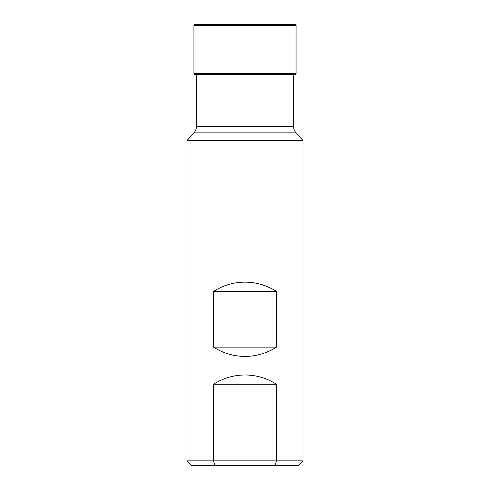 <?xml version="1.0" encoding="UTF-8"?>
<svg xmlns="http://www.w3.org/2000/svg" width="490" height="490" viewBox="0 0 490 490"><rect width="100%" height="100%" fill="white"/><g stroke="black" fill="none" stroke-linecap="round" stroke-linejoin="round"><path stroke-width="0.73" d="M303.028 140.556L186.972 140.556L186.972 460.857L213.518 460.857L213.518 384.264C223.121 378.145 233.614 375.052 245 374.979C256.386 375.052 266.879 378.145 276.483 384.264L276.483 460.857L303.028 460.857L303.028 140.556L296.04 132.876L193.96 132.876L186.972 140.556M293.62 74.719L194.787 74.578L295.213 74.578L293.62 74.719L293.62 126.628L196.38 126.628C196.349 129.011 195.541 131.093 193.96 132.876M276.483 291.421C266.879 285.309 256.386 282.209 245 282.136C233.614 282.209 223.121 285.309 213.518 291.421L213.518 347.128C223.121 353.241 233.614 356.34 245 356.414C256.386 356.34 266.879 353.241 276.483 347.128L276.483 291.421L213.518 291.421M303.028 460.857L298.386 465.5L191.614 465.5L186.972 460.857M214.914 465.5L213.518 460.857L276.483 460.857L275.086 465.5M276.483 384.264L213.518 384.264M213.518 347.128L276.483 347.128M245 24.506L194.867 24.5L295.133 24.5L194.867 24.5L193.936 25.431L193.936 73.653L194.787 74.578M193.936 25.431L296.064 25.431L296.064 73.653L193.936 73.653M296.064 73.653L295.213 74.578M296.064 25.431L295.133 24.5M196.38 74.719L196.38 126.628M293.62 126.628C293.651 129.011 294.459 131.093 296.04 132.876"/></g></svg>
